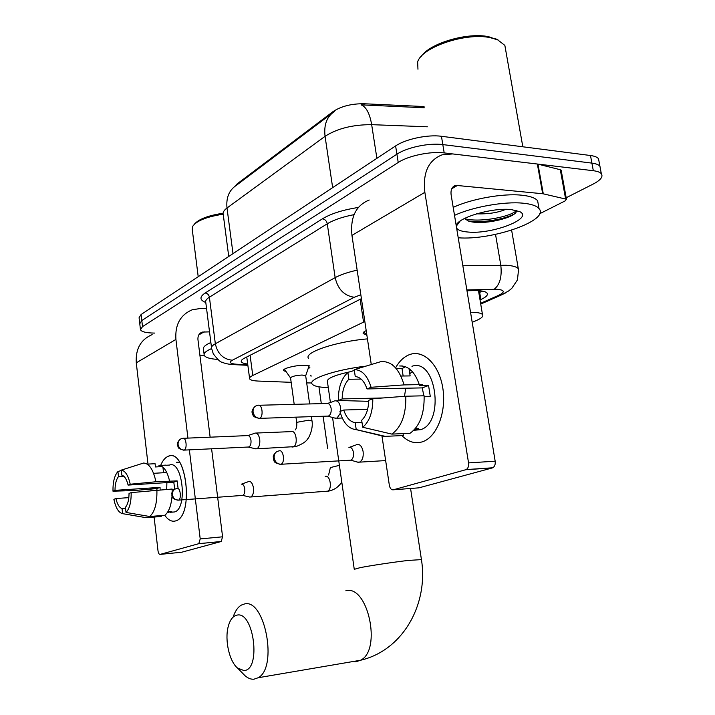 <?xml version="1.0" encoding="UTF-8"?>
<svg xmlns="http://www.w3.org/2000/svg" width="715" height="715" viewBox="0 0 715 715"><rect width="100%" height="100%" fill="white"/><g stroke="black" fill="none" stroke-linecap="round" stroke-linejoin="round"><path stroke-width="1.07" d="M366.134 334.745L363.229 333.619C362.684 332.77 363.676 331.778 366.205 330.643M286.107 371.612L283.56 370.638C281.808 368.699 295.107 365.195 304.107 365.267L309.631 365.919M311.079 376.233L310.918 375.098M306.681 382.909L311.829 382.972M424.058 106.544L363.962 103.746C351.414 103.639 341.082 106.276 332.967 111.656L237.139 183.889L234.842 186.365M364.838 321.509L252.77 375.482C250.152 376.769 249.115 377.904 249.651 378.905C250.491 380.139 253.45 380.863 258.517 381.077L291.166 382.319M472.204 322.322L476.351 320.543C481.66 318.229 483.698 316.209 482.473 314.502C481.034 313 477.057 312.249 470.542 312.267M309.872 367.644L308.138 368.609M154.61 333.083L153.922 333.074C146.083 332.913 141.606 331.796 140.48 329.74L142.517 326.612L398.219 162.466C408.22 155.781 430.6 151.097 444.194 152.912L593.325 170.715L591.904 163.109C595.97 163.637 598.652 164.673 599.93 166.22L600.484 169.16L599.93 166.22C598.652 164.673 595.97 163.637 591.904 163.109L442.817 144.591L591.904 163.109L590.483 155.513C594.549 156.058 597.231 157.121 598.509 158.703L599.072 161.697M398.219 162.466L396.914 154.19C406.88 147.415 429.232 142.705 442.817 144.591C429.232 142.705 406.88 147.415 396.914 154.19L141.802 320.552L396.914 154.19L395.61 145.931C405.548 139.067 427.865 134.34 441.441 136.288L590.483 155.513M139.774 323.734L141.802 320.552L139.774 323.734L140.399 329.052M331.492 113.721L236.299 185.382C229.086 190.172 225.994 197.706 227.004 208.002C223.724 210.451 222.49 212.775 223.303 214.983L228.737 256.462M424.263 107.768L361.093 104.855C366.187 106.812 369.718 113.408 371.666 124.66C352.745 124.624 337.212 128.512 325.066 136.315L227.004 208.002L233.01 253.628M139.693 323.037L139.076 317.737L141.096 314.511L395.61 145.931M593.325 170.715C597.4 171.225 600.073 172.235 601.342 173.754C603.308 176.748 600.591 180.18 593.191 184.059L566.191 197.751M480.033 299.907L480.864 299.531C486.236 297.074 488.291 294.92 487.013 293.061C485.378 291.291 480.82 290.469 473.348 290.594L466.984 290.755M361.415 298.656L244.36 358.206C241.813 359.529 240.803 360.726 241.33 361.79C241.974 362.863 244.092 363.613 247.685 364.015M482.312 291.094L478.844 292.819M246.845 357.598L245.808 357.464M175.586 520.922C171.77 521.995 168.168 520.118 164.79 515.283C168.168 520.118 171.77 521.995 175.586 520.922C194.677 516.516 186.159 446.661 167.936 456.429L168.66 456.17C186.517 448.663 194.239 515.828 175.899 520.815L175.586 520.922M160.16 466.689L160.518 465.751L160.16 466.689M160.652 465.411C162.582 460.728 165.013 457.734 167.936 456.429C165.013 457.734 162.582 460.728 160.652 465.411M206.555 308.487L201.237 308.362L192.192 309.783C180.359 314.85 174.934 324.726 175.917 339.411L187.938 438.116M152.152 334.611C140.739 339.554 135.448 348.956 136.279 362.836L147.987 464.089M150.856 488.98L151.053 490.651M154.1 517.052L158.015 550.881C158.39 553.258 159.114 554.429 160.187 554.384L181.726 552.221L221.141 541.523L198.788 543.686L160.187 554.384M198.788 543.686L200.209 538.922L222.588 536.813L211.595 448.788M189.368 449.86L200.209 538.922M210.139 437.178L197.948 339.598C197.689 335.827 199.11 333.324 202.22 332.091L209.522 331.867M222.588 536.813L221.141 541.523M199.914 355.328L204.24 355.328M125.545 508.294L122.033 508.562C119.342 507.65 117.296 504.316 115.91 498.543L128.834 497.631M121.327 470.488L117.921 471.569L118.484 476.619C116.214 479.461 115.061 484.037 114.999 490.356L160.044 487.371L160.133 489.855M118.484 476.619L123.883 476.297M166.72 489.409L166.881 482.598M167.918 511.69L171.841 511.377L167.283 512.664M166.389 465.242L169.401 465.081C182.423 459.584 187.991 508.401 174.648 511.94L172.038 512.154M165.96 465.125L158.953 465.51C163.655 465.966 167.185 471.096 169.544 480.9M178.089 488.408L177.141 480.882L155.933 481.758L130.228 484.234L128.101 485.092L173.79 482.151L174.737 489.248M172.118 489.489L174.621 489.319M176.516 462.256L179.59 462.212M162.18 466.582L155.45 466.958L155.075 463.704L147.254 464.124M114.999 490.356L112.97 491.178L133.303 490.588L156.862 488.577L156.942 490.07M131.176 492.608C131.256 502.207 129.54 508.812 126.01 512.432L125.438 507.301C127.762 504.54 128.968 499.919 129.04 493.439L131.176 492.608L172.101 489.042L172.172 492.331M172.038 496.103C171.207 505.702 168.794 512.101 164.781 515.292L149.712 516.507L126.01 512.432M128.101 485.092C126.644 479.238 124.562 475.94 121.854 475.198L121.282 470.121L143.572 463.043C149.158 463.383 153.278 469.621 155.933 481.758M156.898 490.07C157.184 503.19 154.789 512.003 149.712 516.507M112.97 491.178C112.872 481.892 114.516 475.359 117.921 471.569M121.282 470.121C125.259 470.729 128.244 475.43 130.228 484.234M122.033 508.562L122.596 513.656L146.209 517.696L161.224 516.48L161.125 515.587M146.209 517.696L144.662 517.428M122.596 513.656C118.645 512.735 115.741 507.963 113.873 499.338L115.91 498.543M166.756 472.463L165.71 472.597M166.792 472.535L153.582 473.321M168.159 511.672L168.266 512.583M160.044 487.371L156.862 488.577M162.922 467.145L163.574 472.731M177.141 480.882L173.79 482.151M217.718 359.431C209.933 358.885 205.446 357.527 204.249 355.346C203.426 353.299 205.893 351.029 211.631 348.554C210.97 347.132 212.203 345.524 215.34 343.763L209.406 297.19C206.322 299.147 205.125 300.97 205.813 302.651L211.497 347.436M204.106 354.22L203.498 349.412C202.676 347.32 205.134 345.014 210.871 342.503M198.207 276.687L192.264 229.578L192.541 226.548C196.276 220.899 206.456 216.788 223.098 214.205M194.328 224.233C198.618 219.156 208.208 215.492 223.08 213.24M243.913 670.545C261.52 670.411 253.843 610.664 236.951 615.132C232.902 616.017 229.98 619.869 228.183 626.706C224.608 640.05 229.309 661.286 237.478 668.016L243.913 670.545M233.144 617.09C235.11 611.084 237.898 607.053 241.509 605.024L244.324 604.023C264.666 597.767 278.233 667.247 258.24 677.722L253.861 679.223C250.894 679.411 247.944 678.24 245.022 675.702L242.6 673.235M349.823 371.818C333.878 375.366 326.415 378.682 327.452 381.765L330.41 402.482M328.283 387.593C319.274 387.351 313.903 386.18 312.187 384.089C307.477 379.245 335.308 369.655 365.857 366.16M308.576 358.421C303.258 352.629 335.576 341.556 367.439 338.883M249.142 496.943L250.679 496.997C252.922 495.718 253.843 492.707 253.468 487.961C252.609 483.304 250.983 481.141 248.597 481.472L248.597 481.472M250 497.122L242.76 495.406C244.369 494.485 245.039 492.295 244.762 488.854C244.155 485.476 242.984 483.903 241.268 484.144M357.071 462.033L359.466 462.149C362.389 460.549 363.604 457.046 363.122 451.639C362.013 446.339 359.895 443.944 356.758 444.462L356.758 444.462M358.295 462.337L350.833 460.174C352.933 459.021 353.818 456.474 353.469 452.55C352.674 448.707 351.154 446.973 348.893 447.34M305.707 375.92L302.132 375.026C295.259 375.491 291.407 376.483 290.567 378.012L294.196 404.341M255.192 448.716L256.828 448.77C259.152 447.384 260.126 444.265 259.742 439.412C258.919 434.943 257.337 432.834 254.987 433.093L254.781 433.165M248.034 447.036L248.883 446.964C250.545 445.954 251.242 443.702 250.965 440.19C250.384 436.937 249.24 435.417 247.551 435.605L183.549 438.295M340.706 411.214L340.608 407.648C339.634 402.768 337.721 400.507 334.87 400.856L334.548 400.963M334.772 418.06L337.015 418.141L340.403 413.136M327.354 416.112L328.56 416.023C330.598 414.825 331.456 412.296 331.125 408.408C330.428 404.869 329.052 403.224 326.996 403.483L259.098 405.262M422.172 441.879C414.897 443.97 408.14 441.879 401.884 435.587C408.14 441.879 414.897 443.97 422.172 441.879C436.668 437.553 446.759 411.983 442.791 387.977C439.046 363.89 422.645 348.75 408.676 354.953L411.143 354.113C424.844 350.252 439.77 366.044 442.978 389.175C446.348 412.242 436.954 436.427 423.235 441.504L422.172 441.879M395.574 367.841C399.122 361.522 403.483 357.223 408.676 354.953C403.483 357.223 399.122 361.522 395.574 367.841M543.293 193.837L542.676 193.738L537.358 164.03L537.975 164.146L543.293 193.837L566.459 199.235L565.145 200.897L539.673 213.749M537.358 164.03L452.756 153.931L442.138 154.815C428.419 160.205 422.654 172.708 424.853 192.326L468.548 462.9L495.164 461.193L451.12 194.82C450.539 189.797 452.041 186.642 455.634 185.337L542.676 193.738M537.975 164.146L560.292 169.723L561.257 170.697M369.217 200.03C355.909 205.411 350.153 217.199 351.95 235.396L371.273 364.525M381.953 435.891L389.353 485.333C390.024 488.515 391.346 489.998 393.304 489.802L418.981 487.836L492.358 467.914L465.769 469.719L393.304 489.802M465.769 469.719L466.153 469.585C468.093 468.405 468.897 466.18 468.548 462.9M495.164 461.193C495.513 464.428 494.709 466.618 492.742 467.78L492.358 467.914M409.775 373.614L412.448 371.711M361.996 422.395L355.212 422.654C350.127 421.904 346.31 417.694 343.763 410.026L367.644 409.302M383.106 397.951L342.154 398.934C342.333 390.22 344.567 383.669 348.866 379.254L361.155 379.093M404.493 396.316L405.754 388.2M415.379 428.535L418.275 428.41L413.69 430.385M411.947 366.286C435.953 357.473 445.195 422.404 420.706 429.652L414.173 430.269M396.289 368.663L402.018 368.618L405.477 366.706M419.276 384.634C414.888 371.827 408.354 365.606 399.676 365.982L402.375 365.973M424.174 396.762L430.314 396.619L428.562 385.501L419.571 385.653L422.368 384.581L404.064 384.893L371.103 387.28L367.018 388.924L422.252 387.896L423.852 395.797M392.58 365.025L392.472 364.301L391.606 364.31M424.12 395.797C424.487 413.744 419.794 426.247 410.026 433.29L391.865 434.103L362.711 427.257L361.683 420.268C366.151 415.987 368.493 409.338 368.717 400.329L372.81 398.738L405.807 396.217L424.12 395.797M342.154 398.934L338.338 400.471L368.699 401.33M367.018 388.924C364.31 381.122 360.387 376.993 355.257 376.555L354.238 369.664L380.916 361.629C391.427 360.878 399.14 368.627 404.064 384.893M405.807 396.217C406.183 414.36 401.535 426.989 391.865 434.103M354.354 370.45L347.865 372.417L348.866 379.254M338.338 400.471C338.24 387.736 341.413 378.387 347.865 372.417M354.238 369.664C361.772 369.619 367.394 375.482 371.103 387.28M372.81 398.738C372.846 412.063 369.485 421.573 362.711 427.257M409.463 371.603L410.678 369.932M355.212 422.654L356.222 429.59L385.26 436.356L403.349 435.524L403.054 433.603M403.349 435.524L402.527 435.56M385.26 436.356L378.137 434.97M356.222 429.59L355.972 429.59C348.616 428.884 343.263 422.86 339.929 411.509L343.763 410.026M400.901 376.027L409.543 375.929M402.018 368.618L403.153 376.001M410.133 375.92L408.998 368.591M428.562 385.501L422.252 387.896M421.385 56.217C430.135 43.159 467.664 32.095 488.72 36.733L498.355 40.138M417.962 69.23L417.649 61.928C421.6 47.279 465.787 32.175 490.374 37.689L497.658 39.826L504.853 45.385L505.898 51.292M454.517 215.367C472.606 206.921 504.558 201.228 523.228 203.212C531.406 204.034 536.67 205.831 539.021 208.601C550.112 220.39 491.875 240.589 458.226 237.782M453.203 207.404C471.248 198.841 503.154 193.139 521.825 195.213C530.003 196.071 535.267 197.921 537.626 200.754L538.475 205.527M476.53 213.83C488.086 214.205 497.846 212.704 505.791 209.334M464.384 218.531L468.638 221.141L471.855 221.891C487.299 224.778 515.756 217.074 516.4 211.327L516.4 211.327M456.224 225.654C457.019 217.861 492.036 207.395 511.1 209.558L519.635 211.586C534.203 218.352 492.224 234.511 468.111 232.044C462.015 231.562 458.19 230.275 456.635 228.174M467.53 220.738C481.392 223.464 506.211 219.112 514.8 213.544M464.419 218.576C478.389 222.91 510.188 217.065 516.462 210.585M332.967 111.656L333.074 112.407M363.962 103.746L364.158 105.025M422.842 106.472L423.048 107.715M478.505 290.791L479.381 290.728M250.098 355.275L252.77 375.482M360.128 299.183L363.551 322.09M334.495 111.469C326.871 116.482 323.725 124.759 325.066 136.315L332.654 187.634M427.373 126.796L371.666 124.66L376.894 158.328M141.096 314.511L142.517 326.612M441.441 136.288L444.194 152.912M480.605 303.321L498.739 295.277C505.317 291.97 504.683 289.968 496.836 289.271L466.85 289.924M462.846 265.748L506.175 265.274C512.646 265.667 516.686 266.802 518.295 268.679L518.679 271.351M495.531 234.386L500.795 265.176C502.082 276.714 499.874 284.74 494.163 289.253M205.75 302.481C199.592 300.086 199.396 296.931 205.142 293.016L322.483 218.799C331.036 213.624 342.994 209.844 358.349 207.466M360.834 294.786L354.256 297.261L232.339 360.226C223.205 359.252 217.539 353.764 215.34 343.763L335.147 277.635L327.273 223.786L209.406 297.19C208.86 294.723 207.448 293.329 205.142 293.016M354.256 297.261C344.228 295.787 337.864 289.244 335.147 277.635C340.51 274.721 347.839 272.236 357.151 270.163M354.059 214.652C342.619 216.859 333.691 219.907 327.273 223.786C326.612 220.926 325.012 219.264 322.483 218.799M232.339 360.226C228.711 362.407 230.114 363.747 236.54 364.23L247.792 364.793M236.54 364.23L232.509 364.552M505.585 292.909L501.063 295.107L498.739 295.277M479.676 292.435L480.864 299.531M175.917 339.411L136.279 362.836M204.195 331.805L198.779 334.933M352.745 661.581L355.909 661.75L360.619 660.231C382.096 649.89 367.778 584.513 345.872 590.751M421.43 559.613L408.024 560.453C393.438 562.16 370.039 565.681 360.02 567.683L354.256 569.328M177.749 500.187L178.455 500.134C181.816 499.133 180.305 486.96 177.025 488.479C173.843 489.042 172.306 491.116 172.395 494.682C173.119 498.132 175.077 499.964 178.276 500.151L242.76 495.406M326.281 491.375L327.533 491.214C332.609 489.48 330.196 474.385 325.182 476.387M339.393 465.349L330.375 467.583L328.596 475.001M279.842 464.339L280.959 464.25C285.401 462.855 283.435 448.94 279.082 450.906C275.624 451.487 273.979 453.819 274.167 457.904C275.034 461.863 277.223 463.99 280.727 464.285L280.888 464.276M183.371 450.155L184.139 450.084C187.518 448.975 186.204 436.937 182.861 438.331L182.289 438.42C179.349 439.108 177.946 441.119 178.071 444.471C178.83 448.01 180.85 449.887 184.139 450.084M311.999 420.885L308.433 420.25L297.619 422.181L296.761 423.003C296.957 426.328 296.439 428.643 295.215 429.947M291.979 447.072L293.445 446.866C298.334 444.873 296.225 429.795 291.327 431.61L255.997 433.058M258.562 418.409L259.643 418.311C263.79 416.917 262.244 403.662 258.133 405.289L257.463 405.405C254.326 406.102 252.86 408.31 253.056 412.001C253.932 415.933 256.122 418.034 259.643 418.311M424.853 192.326L351.95 235.396M457.957 185.158L451.764 188.742M565.592 198.824L560.292 169.723M456.948 225.323L456.367 225.207M363.229 333.619L363.122 332.886M283.56 370.638L283.498 370.164M310.775 375.938L310.703 375.473M478.639 291.55L480.257 290.817M246.764 356.982L249.544 378.101M478.487 290.665L482.473 314.502M598.509 158.703L601.342 173.754M480.73 304.098L501.063 295.107L508.705 290.907L511.761 288.377L517.454 279.905L518.518 269.913L511.618 230.176M211.64 348.58L213.302 353.845C217.726 359.618 220.631 362.38 221.999 362.139C224.832 363.586 229.095 364.435 234.779 364.677L247.864 365.32M241.223 360.941L241.33 361.79M202.22 332.091L200.003 333.378M221.248 541.487L198.895 543.65M170.215 512.298L174.648 511.94M165.648 472.624L166.801 472.552M410.571 488.479L421.394 559.353C428.589 603.049 403.832 650.105 360.619 660.231L258.24 677.722M332.555 417.471L354.229 569.095M237.478 668.016L245.022 675.702M174.29 489.569C170.563 493.573 172.235 493.225 171.895 495.549C172.941 496.997 170.992 498.677 178.276 500.151L178.455 500.134M250.679 496.997L328.632 491.089C334.218 489.972 338.597 486.96 341.788 482.053M241.715 484.064L247.944 481.821M318.935 386.815L321.312 403.626M323.1 416.246L327.658 448.421M276.026 452.184C271.915 456.644 273.684 456.367 273.38 459.128C274.578 460.862 272.63 462.828 280.727 464.285L350.833 460.174M385.653 460.585L359.466 462.149M349.671 447.224L355.65 445.079M248.775 447L184.041 450.119C176.632 448.618 178.571 446.848 177.543 445.4C176.766 444.158 177.499 442.219 179.742 439.6M305.698 375.724L309.121 365.74M305.671 375.652L309.622 403.939M311.4 416.639L311.963 420.67C313.599 428.741 308.478 438.679 307.763 438.697C306.44 441.387 302.552 443.997 296.099 446.535L256.694 448.814M247.962 435.542L254.299 433.433M290.549 377.967L284.418 369.19M295.956 417.149L296.734 422.788M248.266 447.063L255.97 448.904M328.399 416.076L259.491 418.364C251.707 416.979 253.405 414.897 252.323 413.243C251.474 411.697 252.27 409.525 254.701 406.719M342.574 400.659L336.264 400.82M327.604 403.403L333.834 401.356M367.001 335.952L364.033 331.832M342.262 418.025L336.819 418.212M327.631 416.157L335.737 418.32M455.634 185.337L453.104 186.803M492.742 467.78L466.153 469.585M566.459 199.235L561.159 170.179M415.397 429.876L420.706 429.652M355.972 429.59L384.009 436.391M495.674 38.78L497.658 39.826M522.826 146.79L504.853 45.385M539.021 208.601L537.626 200.754M460.138 221.078L456.304 226.181"/></g></svg>
